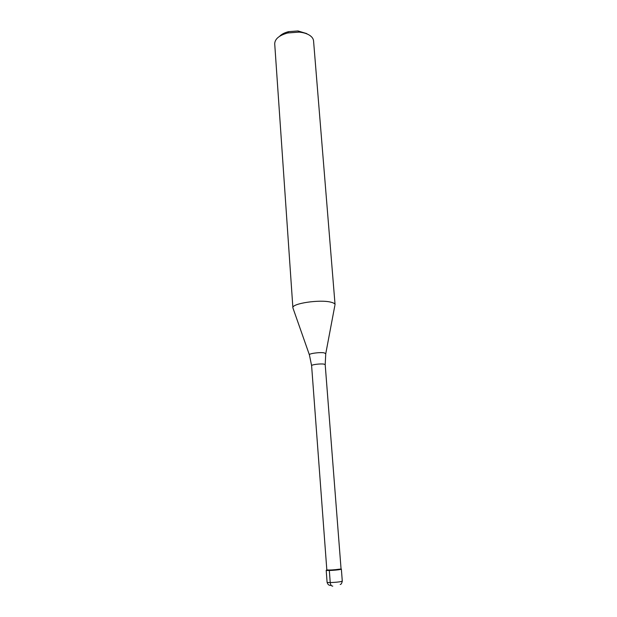 <?xml version="1.0" encoding="UTF-8"?>
<svg xmlns="http://www.w3.org/2000/svg" width="617" height="617" viewBox="0 0 617 617"><rect width="100%" height="100%" fill="white"/><g stroke="black" fill="none" stroke-linecap="round" stroke-linejoin="round"><path stroke-width="0.93" d="M326.887 569.954L326.493 570.378C330.041 570.594 334.53 570.316 339.967 569.545L341.085 569.283L325.198 364.647L323.879 364.107C320.362 363.513 311.215 364.686 311.608 365.665L326.833 569.946C330.203 570.147 334.468 569.877 339.628 569.152L341.363 569.105L339.967 569.545C336.157 570.285 325.876 570.802 326.2 570.247L327.079 582.232C326.755 582.888 337.075 582.417 340.892 581.592L342.288 581.091C341.779 583.381 341.078 584.507 340.191 584.461M309.356 354.736L292.89 307.844C291.432 303.487 320.215 299.183 331.067 302.23C333.62 302.87 334.954 303.687 335.062 304.675L313.559 40.899C313.359 38.771 312.04 36.904 309.611 35.292C306.896 33.573 303.379 32.516 299.068 32.115L287.723 32.971C279.192 35.346 274.858 38.964 274.712 43.822L292.89 307.844M306.772 33.603L298.011 30.95L288.594 31.66C284.584 32.662 281.583 34.22 279.57 36.326M332.764 586.127C331.383 586.158 330.542 584.962 330.226 582.541L329.331 570.47M311.608 365.665L309.441 354.991C307.767 353.718 319.629 351.991 324.21 352.855L325.745 353.765L325.198 364.647M341.363 569.105L342.288 581.091M327.079 582.232C327.735 584.476 328.93 585.525 330.666 585.371M340.692 568.905L341.085 569.283M326.833 569.946L326.493 570.378M325.791 353.502L334.869 305.43M288.594 31.66L287.723 32.971M298.011 30.95L299.068 32.115"/></g></svg>
